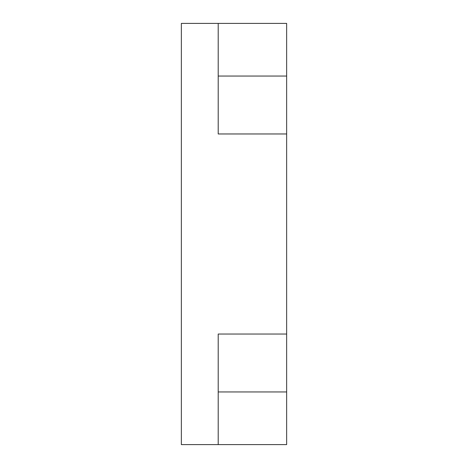 <?xml version="1.0" encoding="UTF-8"?>
<svg xmlns="http://www.w3.org/2000/svg" width="468" height="468" viewBox="0 0 468 468"><rect width="100%" height="100%" fill="white"/><g stroke="black" fill="none" stroke-linecap="round" stroke-linejoin="round"><path stroke-width="0.7" d="M286.65 444.6L218.205 444.6L218.205 334.035L286.65 334.035L286.65 444.6M286.65 133.965L218.205 133.965L218.205 23.4L286.65 23.4L286.65 334.035M218.205 23.4L181.35 23.4L181.35 444.6L218.205 444.6M218.205 391.95L286.65 391.95M218.205 76.05L286.65 76.05"/></g></svg>
